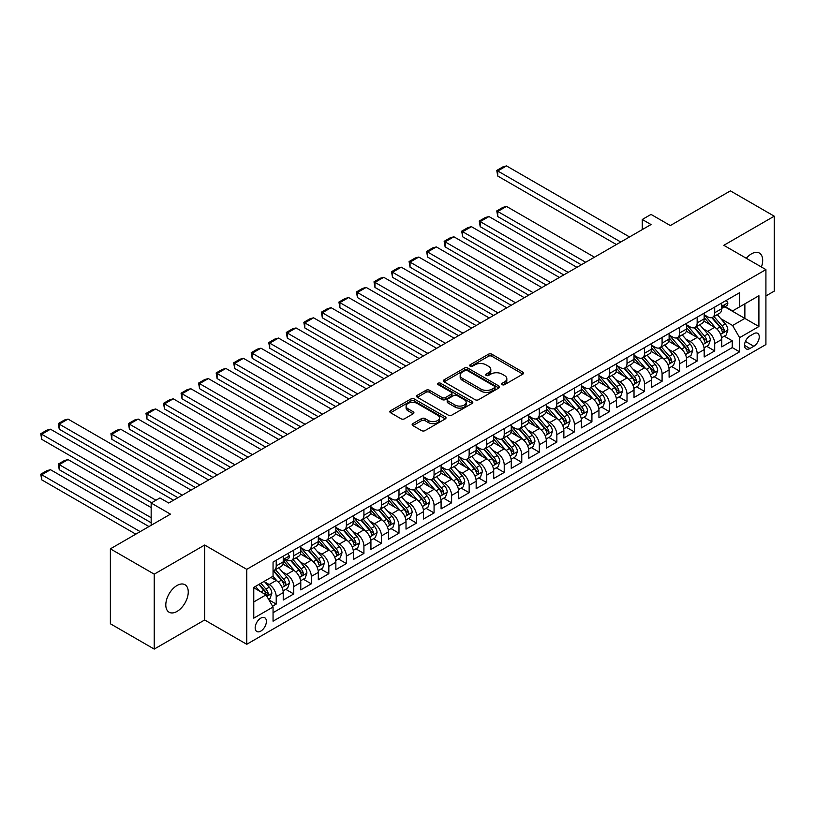 <?xml version="1.0" encoding="UTF-8"?>
<svg xmlns="http://www.w3.org/2000/svg" width="815" height="815" viewBox="0 0 815 815"><rect width="100%" height="100%" fill="white"/><g stroke="black" fill="none" stroke-linecap="round" stroke-linejoin="round"><path stroke-width="1.22" d="M502.172 384.67A1.701 0.988 0 0 0 504.587 384.67L522.873 374.105A2.435 1.406 0 0 0 523.587 373.117A2.435 1.406 0 0 0 522.873 372.119L491.883 354.23A2.435 1.406 0 0 0 488.45 354.23L470.153 364.794A1.701 0.988 0 0 0 469.654 365.487A1.701 0.988 0 0 0 470.153 366.18A1.701 0.988 0 0 0 472.568 366.18L474.931 364.814A7.793 4.503 0 0 1 485.944 364.814L488.531 366.302A7.793 4.503 0 0 1 490.813 369.49A7.793 4.503 0 0 1 488.531 372.669L486.168 374.034A1.701 0.988 0 0 0 485.669 374.727A1.701 0.988 0 0 0 486.168 375.43A1.701 0.988 0 0 0 488.572 375.43L490.946 374.054A7.793 4.503 0 0 1 501.959 374.054L504.546 375.552A7.793 4.503 0 0 1 506.828 378.731A7.793 4.503 0 0 1 504.546 381.909L502.172 383.274A1.701 0.988 0 0 0 501.673 383.977A1.701 0.988 0 0 0 502.172 384.67L502.172 383.274M177.028 611.423A15.872 9.169 120 0 0 187.399 597.426A15.872 9.169 120 0 0 184.964 584.712A15.872 9.169 120 0 0 177.028 585.496A15.872 9.169 120 0 0 166.657 599.483A15.872 9.169 120 0 0 169.092 612.208A15.872 9.169 120 0 0 177.028 611.423M761.424 267.004A15.872 9.169 120 0 0 759.386 253.068A15.872 9.169 120 0 0 751.45 253.862A15.872 9.169 120 0 0 746.295 258.274M260.78 631.116A7.936 4.584 120 0 0 265.965 624.117A7.936 4.584 120 0 0 264.753 617.76A7.936 4.584 120 0 0 260.78 618.157A7.936 4.584 120 0 0 255.594 625.146A7.936 4.584 120 0 0 256.817 631.503A7.936 4.584 120 0 0 260.78 631.116M412.869 423.606A2.435 1.406 0 0 0 412.156 424.605A2.435 1.406 0 0 0 412.869 425.593L421.559 430.615A2.435 1.406 0 0 0 425.002 430.615L445.316 418.89A2.435 1.406 0 0 0 446.029 417.891A2.435 1.406 0 0 0 445.316 416.893L414.326 399.004A2.435 1.406 0 0 0 410.882 399.004L390.568 410.74A2.435 1.406 0 0 0 389.855 411.728A2.435 1.406 0 0 0 390.568 412.726L401.072 418.788A2.435 1.406 0 0 0 404.515 418.788L413.215 413.765A2.435 1.406 0 0 0 413.928 412.777A2.435 1.406 0 0 0 413.215 411.779L407.999 408.773A6.51 3.759 0 0 1 406.094 406.115A6.51 3.759 0 0 1 410.118 402.641A6.51 3.759 0 0 1 417.209 403.456L437.614 415.232A6.51 3.759 0 0 1 439.519 417.891A6.51 3.759 0 0 1 435.505 421.365A6.51 3.759 0 0 1 428.405 420.55L425.002 418.584A2.435 1.406 0 0 0 421.559 418.584L412.869 423.606L412.869 425.593M765.917 295.937L774.25 291.128L774.25 216.189L730.403 190.873L670.327 225.551L651.032 214.416L642.261 219.48L651.032 224.543L168.705 503.018L159.934 497.955L151.162 503.018L151.162 525.298M154.229 574.157L154.229 649.086L204.657 619.981L204.657 545.041L154.229 574.157L110.382 548.841L170.457 514.153L151.162 503.018M204.657 545.041L246.751 569.339L765.917 269.602L765.917 344.541L246.751 644.278L246.751 569.339M774.25 216.189L723.822 245.305L765.917 269.602M475.104 399.707A2.435 1.406 0 0 0 478.548 399.707L498.862 387.971A2.435 1.406 0 0 0 499.575 386.982A2.435 1.406 0 0 0 498.862 385.984L467.871 368.095A2.435 1.406 0 0 0 464.428 368.095L444.114 379.821A2.435 1.406 0 0 0 443.401 380.819A2.435 1.406 0 0 0 444.114 381.807L475.104 399.707M438.857 385.037A1.701 0.988 0 0 1 440.579 385.281L440.579 383.254L472.089 401.438A2.435 1.406 0 0 1 472.802 402.437A2.435 1.406 0 0 1 472.089 403.425L451.775 415.161A2.435 1.406 0 0 1 448.332 415.161L417.341 397.272L417.341 395.275A2.435 1.406 0 0 0 416.628 396.273A2.435 1.406 0 0 0 417.341 397.272M417.341 395.275L426.041 390.263A2.435 1.406 0 0 1 429.474 390.263L442.046 397.516A2.435 1.406 0 0 0 445.489 397.516L451.255 394.185A2.435 1.406 0 0 0 451.968 393.197A2.435 1.406 0 0 0 451.255 392.198L438.175 384.639A1.701 0.988 0 0 1 437.675 383.947A1.701 0.988 0 0 1 438.725 383.04A1.701 0.988 0 0 1 440.579 383.254M154.229 649.086L110.382 623.77L110.382 548.841M272.577 606.177L276.214 604.078L268.94 599.871M264.794 581.991L269.205 584.528A9.923 5.725 60 0 1 276.214 596.682L283.233 592.637L283.233 600.023L293.757 593.952L285.78 589.347M282.336 571.865L286.737 574.412A9.923 5.725 60 0 1 293.757 586.556L300.776 582.511L300.776 589.897L311.299 583.825L303.312 579.221M299.879 561.739L304.28 564.286A9.923 5.725 60 0 1 311.299 576.429L318.308 572.385L318.308 579.771L328.832 573.699L320.855 569.094M317.412 551.612L321.823 554.159A9.923 5.725 60 0 1 328.832 566.303L335.851 562.258L335.851 569.644L346.375 563.573L338.398 558.968M334.955 541.486L339.356 544.033A9.923 5.725 60 0 1 346.375 556.176L353.394 552.132L353.394 559.518L363.918 553.446L355.931 548.841M352.498 531.36L356.899 533.907A9.923 5.725 60 0 1 363.918 546.05L370.927 542.006L370.927 549.391L381.451 543.32L373.474 538.715M370.03 521.233L374.442 523.78A9.923 5.725 60 0 1 381.451 535.924L388.47 531.879L388.47 539.265L398.993 533.193L391.017 528.589M387.573 511.107L391.974 513.654A9.923 5.725 60 0 1 398.993 525.797L406.013 521.753L406.013 529.139L416.536 523.067L408.549 518.462M405.116 500.981L409.517 503.527A9.923 5.725 60 0 1 416.536 515.671L423.545 511.626L423.545 519.012L434.069 512.941L426.092 508.336M422.649 490.854L427.06 493.401A9.923 5.725 60 0 1 434.069 505.545L441.088 501.5L441.088 508.886L451.612 502.814L443.635 498.21M440.192 480.728L444.593 483.275A9.923 5.725 60 0 1 451.612 495.418L458.631 491.374L458.631 498.76L469.155 492.688L461.168 488.083M457.735 470.601L462.136 473.148A9.923 5.725 60 0 1 469.155 485.292L476.164 481.247L476.164 488.633L486.687 482.562L478.711 477.957M475.267 460.475L479.678 463.022A9.923 5.725 60 0 1 486.687 475.165L493.707 471.121L493.707 478.507L504.23 472.435L496.254 467.83M492.81 450.349L497.211 452.896A9.923 5.725 60 0 1 504.23 465.039L511.25 460.995L511.25 468.38L521.773 462.309L513.786 457.704M510.353 440.222L514.754 442.769A9.923 5.725 60 0 1 521.773 454.913L528.782 450.868L528.782 458.254L539.306 452.182L531.329 447.578M527.886 430.096L532.297 432.643A9.923 5.725 60 0 1 539.306 444.786L546.325 440.742L546.325 448.128L556.849 442.056L548.872 437.451M545.429 419.97L549.83 422.516A9.923 5.725 60 0 1 556.849 434.66L563.868 430.615L563.868 438.001L574.392 431.93L566.405 427.325M562.971 409.843L567.372 412.39A9.923 5.725 60 0 1 574.392 424.534L581.401 420.489L581.401 427.875L591.924 421.803L583.948 417.199M580.504 399.717L584.915 402.264A9.923 5.725 60 0 1 591.924 414.407L598.943 410.363L598.943 417.749L609.467 411.677L601.49 407.072M598.047 389.59L602.448 392.137A9.923 5.725 60 0 1 609.467 404.281L616.486 400.236L616.486 407.622L627.01 401.551L619.023 396.946M615.59 379.464L619.991 382.011A9.923 5.725 60 0 1 627.01 394.154L634.019 390.11L634.019 397.496L644.543 391.424L636.566 386.819M633.123 369.338L637.534 371.885A9.923 5.725 60 0 1 644.543 384.028L651.562 379.984L651.562 387.37L662.086 381.298L654.109 376.693M650.665 359.211L655.066 361.758A9.923 5.725 60 0 1 662.086 373.902L669.105 369.857L669.105 377.243L679.629 371.171L671.641 366.567M668.208 349.085L672.609 351.632A9.923 5.725 60 0 1 679.629 363.775L686.638 359.731L686.638 367.117L697.161 361.045L689.184 356.44M685.741 338.959L690.152 341.505A9.923 5.725 60 0 1 697.161 353.649L704.18 349.604L704.18 356.99L714.704 350.919L714.704 343.522A9.923 5.725 -120 0 0 707.685 331.379L703.284 328.832M706.727 346.314L714.704 350.919M283.233 592.637A9.923 5.725 -120 0 0 276.214 580.484L270.957 577.448M300.776 582.511A9.923 5.725 -120 0 0 293.757 570.357L282.907 564.092M318.308 572.385A9.923 5.725 -120 0 0 311.299 560.231L300.45 553.966M335.851 562.258A9.923 5.725 -120 0 0 328.832 550.105L317.993 543.839M353.394 552.132A9.923 5.725 -120 0 0 346.375 539.978L335.525 533.713M370.927 542.006A9.923 5.725 -120 0 0 363.918 529.852L353.068 523.587M388.47 531.879A9.923 5.725 -120 0 0 381.451 519.726L370.611 513.46M406.013 521.753A9.923 5.725 -120 0 0 398.993 509.599L388.144 503.334M423.545 511.626A9.923 5.725 -120 0 0 416.536 499.473L405.687 493.207M441.088 501.5A9.923 5.725 -120 0 0 434.069 489.346L423.23 483.081M458.631 491.374A9.923 5.725 -120 0 0 451.612 479.22L440.762 472.955M476.164 481.247A9.923 5.725 -120 0 0 469.155 469.094L458.305 462.828M493.707 471.121A9.923 5.725 -120 0 0 486.687 458.967L475.848 452.702M511.25 460.995A9.923 5.725 -120 0 0 504.23 448.841L493.381 442.576M528.782 450.868A9.923 5.725 -120 0 0 521.773 438.714L510.923 432.449M546.325 440.742A9.923 5.725 -120 0 0 539.306 428.588L528.466 422.323M563.868 430.615A9.923 5.725 -120 0 0 556.849 418.462L545.999 412.196M581.401 420.489A9.923 5.725 -120 0 0 574.392 408.335L563.542 402.07M598.943 410.363A9.923 5.725 -120 0 0 591.924 398.209L581.085 391.944M616.486 400.236A9.923 5.725 -120 0 0 609.467 388.083L598.618 381.817M634.019 390.11A9.923 5.725 -120 0 0 627.01 377.956L616.16 371.691M651.562 379.984A9.923 5.725 -120 0 0 644.543 367.83L633.703 361.565M669.105 369.857A9.923 5.725 -120 0 0 662.086 357.704L651.236 351.438M686.638 359.731A9.923 5.725 -120 0 0 679.629 347.577L668.779 341.312M704.18 349.604A9.923 5.725 -120 0 0 697.161 337.451L686.322 331.185M753.814 333.702L749.953 335.933A7.692 4.442 120 0 0 744.93 342.707A7.692 4.442 120 0 0 746.112 348.871A7.692 4.442 120 0 0 749.953 348.494L753.814 346.263A7.692 4.442 120 0 0 758.836 339.488A7.692 4.442 120 0 0 757.665 333.325A7.692 4.442 120 0 0 753.814 333.702M253.771 601.949L266.047 594.858L273.056 607.012L273.056 621.193L739.613 351.836L739.613 337.654L732.593 325.501L720.827 318.706M273.056 607.012L253.771 618.157L253.771 587.37L273.056 576.225L273.056 562.055L739.613 292.697L739.613 306.868L758.908 295.733L758.908 326.52L739.613 337.654M286.646 559.773L286.737 559.823A9.923 5.725 60 0 0 291.699 560.312L298.718 556.268A9.923 5.725 -120 0 0 300.776 551.724L300.776 546.05M300.776 547.67L304.28 549.697A9.923 5.725 60 0 0 309.242 550.186L316.261 546.142A9.923 5.725 -120 0 0 318.308 541.598L318.308 535.924M318.308 537.543L321.823 539.571A9.923 5.725 60 0 0 326.784 540.06L333.793 536.015A9.923 5.725 -120 0 0 335.851 531.472L335.851 525.797M335.851 527.417L339.356 529.444A9.923 5.725 60 0 0 344.317 529.933L351.336 525.889A9.923 5.725 -120 0 0 353.394 521.345L353.394 515.671M353.394 517.291L356.899 519.318A9.923 5.725 60 0 0 361.86 519.807L368.879 515.763A9.923 5.725 -120 0 0 370.927 511.219L370.927 505.545M370.927 507.164L374.442 509.192A9.923 5.725 60 0 0 379.403 509.681L386.412 505.636A9.923 5.725 -120 0 0 388.47 501.093L388.47 495.418M388.47 497.038L391.974 499.065A9.923 5.725 60 0 0 396.936 499.554L403.955 495.51A9.923 5.725 -120 0 0 406.013 490.966L406.013 485.292M406.013 486.912L409.517 488.939A9.923 5.725 60 0 0 414.478 489.428L421.498 485.383A9.923 5.725 -120 0 0 423.545 480.84L423.545 475.165M423.545 476.785L427.06 478.812A9.923 5.725 60 0 0 432.021 479.302L439.03 475.257A9.923 5.725 -120 0 0 441.088 470.713L441.088 465.039M441.088 466.659L444.593 468.686A9.923 5.725 60 0 0 449.554 469.175L456.573 465.131A9.923 5.725 -120 0 0 458.631 460.587L458.631 454.913M458.631 456.532L462.136 458.56A9.923 5.725 60 0 0 467.097 459.049L474.116 455.004A9.923 5.725 -120 0 0 476.164 450.461L476.164 444.786M476.164 446.406L479.678 448.433A9.923 5.725 60 0 0 484.64 448.922L491.649 444.878A9.923 5.725 -120 0 0 493.707 440.334L493.707 434.66M493.707 436.28L497.211 438.307A9.923 5.725 60 0 0 502.172 438.796L509.192 434.752A9.923 5.725 -120 0 0 511.25 430.208L511.25 424.534M511.25 426.153L514.754 428.181A9.923 5.725 60 0 0 519.715 428.67L526.735 424.625A9.923 5.725 -120 0 0 528.782 420.082L528.782 414.407M528.782 416.027L532.297 418.054A9.923 5.725 60 0 0 537.258 418.543L544.267 414.499A9.923 5.725 -120 0 0 546.325 409.955L546.325 404.281M546.325 405.901L549.83 407.928A9.923 5.725 60 0 0 554.791 408.417L561.81 404.372A9.923 5.725 -120 0 0 563.868 399.829L563.868 394.154M563.868 395.774L567.372 397.802A9.923 5.725 60 0 0 572.334 398.291L579.353 394.246A9.923 5.725 -120 0 0 581.401 389.702L581.401 384.028M581.401 385.648L584.915 387.675A9.923 5.725 60 0 0 589.877 388.164L596.886 384.12A9.923 5.725 -120 0 0 598.943 379.576L598.943 373.902M598.943 375.521L602.448 377.549A9.923 5.725 60 0 0 607.409 378.038L614.428 373.993A9.923 5.725 -120 0 0 616.486 369.45L616.486 363.775M616.486 365.395L619.991 367.422A9.923 5.725 60 0 0 624.952 367.911L631.971 363.867A9.923 5.725 -120 0 0 634.019 359.323L634.019 353.649M634.019 355.269L637.534 357.296A9.923 5.725 60 0 0 642.495 357.785L649.504 353.741A9.923 5.725 -120 0 0 651.562 349.197L651.562 343.522M651.562 345.142L655.066 347.17A9.923 5.725 60 0 0 660.028 347.659L667.047 343.614A9.923 5.725 -120 0 0 669.105 339.071L669.105 333.396M669.105 335.016L672.609 337.043A9.923 5.725 60 0 0 677.571 337.542L684.59 333.488A9.923 5.725 -120 0 0 686.638 328.944L686.638 323.27M686.638 324.89L690.152 326.917A9.923 5.725 60 0 0 695.114 327.416L702.123 323.361A9.923 5.725 -120 0 0 704.18 318.818L704.18 313.143M273.056 612.686L732.247 347.577L732.247 340.792L721.723 346.864L721.723 339.478A9.923 5.725 -120 0 0 714.704 327.324L703.854 321.059M704.18 314.763L707.685 316.791A9.923 5.725 -120 0 0 712.646 317.29A9.923 5.725 -120 0 0 714.704 312.746L714.704 307.072M712.646 317.29L719.665 313.235A9.923 5.725 -120 0 0 721.723 308.691L721.723 303.017M276.214 560.231L276.214 565.905A9.923 5.725 60 0 1 274.166 570.439A9.923 5.725 60 0 1 273.056 570.846M274.166 570.439L281.175 566.394A9.923 5.725 -120 0 0 283.233 561.851L283.233 556.176M293.757 550.105L293.757 555.779A9.923 5.725 60 0 1 291.699 560.312M311.299 539.978L311.299 545.653A9.923 5.725 60 0 1 309.242 550.186M328.832 529.852L328.832 535.526A9.923 5.725 60 0 1 326.784 540.06M346.375 519.726L346.375 525.4A9.923 5.725 60 0 1 344.317 529.933M363.918 509.599L363.918 515.274A9.923 5.725 60 0 1 361.86 519.807M381.451 499.473L381.451 505.147A9.923 5.725 60 0 1 379.403 509.681M398.993 489.346L398.993 495.021A9.923 5.725 60 0 1 396.936 499.554M416.536 479.22L416.536 484.894A9.923 5.725 60 0 1 414.478 489.428M434.069 469.094L434.069 474.768A9.923 5.725 60 0 1 432.021 479.302M451.612 458.967L451.612 464.642A9.923 5.725 60 0 1 449.554 469.175M469.155 448.841L469.155 454.515A9.923 5.725 60 0 1 467.097 459.049M486.687 438.714L486.687 444.389A9.923 5.725 60 0 1 484.64 448.922M504.23 428.588L504.23 434.263A9.923 5.725 60 0 1 502.172 438.796M521.773 418.462L521.773 424.136A9.923 5.725 60 0 1 519.715 428.67M539.306 408.335L539.306 414.01A9.923 5.725 60 0 1 537.258 418.543M556.849 398.209L556.849 403.883A9.923 5.725 60 0 1 554.791 408.417M574.392 388.083L574.392 393.757A9.923 5.725 60 0 1 572.334 398.291M591.924 377.956L591.924 383.631A9.923 5.725 60 0 1 589.877 388.164M609.467 367.83L609.467 373.504A9.923 5.725 60 0 1 607.409 378.038M627.01 357.704L627.01 363.378A9.923 5.725 60 0 1 624.952 367.911M644.543 347.577L644.543 353.252A9.923 5.725 60 0 1 642.495 357.785M662.086 337.451L662.086 343.125A9.923 5.725 60 0 1 660.028 347.659M679.629 327.324L679.629 332.999A9.923 5.725 60 0 1 677.571 337.542M697.161 317.198L697.161 322.872A9.923 5.725 60 0 1 695.114 327.416M697.161 353.649L697.161 361.045M679.629 363.775L679.629 371.171M662.086 373.902L662.086 381.298M644.543 384.028L644.543 391.424M627.01 394.154L627.01 401.551M609.467 404.281L609.467 411.677M591.924 414.407L591.924 421.803M574.392 424.534L574.392 431.93M556.849 434.66L556.849 442.056M539.306 444.786L539.306 452.182M521.773 454.913L521.773 462.309M504.23 465.039L504.23 472.435M486.687 475.165L486.687 482.562M469.155 485.292L469.155 492.688M451.612 495.418L451.612 502.814M434.069 505.545L434.069 512.941M416.536 515.671L416.536 523.067M398.993 525.797L398.993 533.193M381.451 535.924L381.451 543.32M363.918 546.05L363.918 553.446M346.375 556.176L346.375 563.573M328.832 566.303L328.832 573.699M311.299 576.429L311.299 583.825M293.757 586.556L293.757 593.952M276.214 596.682L276.214 604.078M266.047 594.858L253.771 587.778M732.593 325.501L744.869 318.41L744.869 303.832L758.908 295.733M724.78 306.817L758.908 326.52M725.136 306.613L732.593 310.923L739.613 306.868M204.657 619.981L246.751 644.278M642.261 219.48L642.261 229.606M724.26 336.188L732.247 340.792M732.247 347.577L739.613 351.836M502.855 384.904L504.546 383.936A7.793 4.503 0 0 0 506.828 380.758L506.828 378.731M490.813 369.49L490.813 371.508A7.793 4.503 0 0 1 488.531 374.696L486.84 375.664M522.843 374.126L491.883 356.257A2.435 1.406 0 0 0 488.45 356.257L470.836 366.424M498.831 387.991L467.871 370.122A2.435 1.406 0 0 0 464.428 370.122L444.144 381.828L444.114 379.821M494.552 387.675A1.701 0.988 0 0 0 495.051 386.982A1.701 0.988 0 0 0 494.552 386.279L467.352 370.581A1.701 0.988 0 0 0 464.947 370.581L462.451 372.017A7.793 4.503 0 0 0 460.169 375.206A7.793 4.503 0 0 0 462.451 378.384L481.044 389.112A7.793 4.503 0 0 0 492.056 389.112L494.552 387.675L494.552 389.702A1.701 0.988 0 0 0 495.051 389.01L495.051 386.982M460.169 375.206L460.169 377.223A7.793 4.503 0 0 0 462.451 380.411L462.451 378.384M494.552 389.702L492.056 391.139A7.793 4.503 0 0 1 481.044 391.139L462.451 380.411M417.372 397.282L426.041 392.28L426.041 390.263M451.968 393.197L451.968 395.214A2.435 1.406 0 0 1 451.255 396.212L445.489 399.544A2.435 1.406 0 0 1 442.046 399.544L429.474 392.28A2.435 1.406 0 0 0 426.041 392.28M440.579 385.281L472.058 403.445M455.086 405.045A6.51 3.759 0 0 0 462.187 405.86A6.51 3.759 0 0 0 466.211 402.386A6.51 3.759 0 0 0 464.295 399.727L457.113 395.581A2.435 1.406 0 0 0 453.67 395.581L447.904 398.912A2.435 1.406 0 0 0 447.19 399.9A2.435 1.406 0 0 0 447.904 400.899L455.086 405.045L455.086 407.072A6.51 3.759 0 0 0 462.187 407.887A6.51 3.759 0 0 0 466.211 404.413L466.211 402.386M447.19 399.9L447.19 401.927A2.435 1.406 0 0 0 447.904 402.916L447.904 400.899M455.086 407.072L447.904 402.916M439.519 417.891L439.519 419.919A6.51 3.759 0 0 1 435.505 423.393A6.51 3.759 0 0 1 428.405 422.578L425.002 420.611A2.435 1.406 0 0 0 421.559 420.611L412.899 425.613M406.094 406.115L406.094 408.142A6.51 3.759 0 0 0 407.999 410.801L407.999 408.773M413.174 413.786L407.999 410.801M445.316 416.893L445.316 418.89L414.326 401.031A2.435 1.406 0 0 0 410.882 401.031L390.599 412.747L390.568 410.74M721.57 337.736L726.104 335.118L727.856 330.055A6.571 3.8 -120 0 0 725.299 323.891L717.282 314.61M585.7 262.267L497.741 211.482L506.512 206.419L594.471 257.204M715.682 327.966L706.177 316.964A18.979 10.952 -120 0 0 704.18 314.875M497.741 216.546L496.773 210.922L497.741 211.482L497.741 216.546L581.319 264.794M710.466 324.879L705.148 318.726A15.75 9.097 -120 0 0 704.18 317.667M711.76 317.646L719.859 327.029A6.571 3.8 60 0 1 722.202 331.552C723.19 332.877 723.893 332.469 724.311 330.34A6.571 3.8 -120 0 0 721.968 325.806L713.95 316.536M712.229 317.483L720.939 327.569A3.352 1.936 60 0 1 721.784 328.883L724.311 330.34M722.202 331.552L722.681 332.337M496.773 210.922L502.916 207.377L506.512 206.419M620.775 242.014L497.741 170.977L497.741 176.04L616.395 244.541M726.369 300.338L727.856 302.915A6.571 3.8 60 0 1 726.501 305.829L723.16 307.754A6.571 3.8 -120 0 0 724.311 306.236L724.168 305.656M629.547 236.951L506.512 165.914L497.741 170.977L496.773 170.417L502.916 166.871L506.512 165.914M721.937 308.06L721.968 308.06A6.571 3.8 -120 0 0 723.16 307.754M723.455 305.747L724.311 306.236C723.893 305.248 723.19 305.656 722.202 307.449A6.571 3.8 60 0 1 721.723 308.386M497.741 176.04L496.773 170.417M704.028 347.862L708.561 345.244L710.313 340.181A6.571 3.8 -120 0 0 707.756 334.018L699.749 324.737M568.157 272.393L480.198 221.609L488.969 216.546L576.928 267.33M698.139 338.093L688.634 327.09A18.979 10.952 -120 0 0 686.638 325.002M480.198 226.672L479.24 221.048L480.198 221.609L480.198 226.672L563.776 274.92M692.923 335.006L687.616 328.853A15.75 9.097 -120 0 0 686.638 327.793M694.217 327.773L702.316 337.155A6.571 3.8 60 0 1 704.669 341.679C705.647 343.003 706.35 342.595 706.768 340.466A6.571 3.8 -120 0 0 704.425 335.933L696.407 326.662M694.696 327.61L703.406 337.695A3.352 1.936 60 0 1 704.241 339.009L706.768 340.466M704.669 341.679L705.138 342.463M479.24 221.048L485.373 217.503L488.969 216.546M686.495 357.989L691.028 355.371L692.781 350.307A6.571 3.8 -120 0 0 690.224 344.144L682.206 334.863M550.624 282.52L462.665 231.735L471.427 226.672L559.396 277.457M680.596 348.219L671.091 337.216A18.979 10.952 -120 0 0 669.105 335.128M462.665 236.798L461.697 231.175L462.665 231.735L462.665 236.798L546.233 285.046M675.391 345.132L670.073 338.979A15.75 9.097 -120 0 0 669.105 337.919M676.674 337.899L684.783 347.282A6.571 3.8 60 0 1 687.127 351.805C688.115 353.129 688.818 352.722 689.225 350.593A6.571 3.8 -120 0 0 686.882 346.059L678.875 336.789M677.153 337.736L685.863 347.822A3.352 1.936 60 0 1 686.709 349.136L689.225 350.593M687.127 351.805L687.605 352.589M461.697 231.175L467.841 227.63L471.427 226.672M668.952 368.115L673.485 365.497L675.238 360.434A6.571 3.8 -120 0 0 672.681 354.27L664.663 344.99M533.081 292.646L445.122 241.861L453.894 236.798L541.853 287.583M663.064 358.345L653.559 347.343A18.979 10.952 -120 0 0 651.562 345.254M445.122 246.925L444.155 241.301L445.122 241.861L445.122 246.925L528.701 295.173M657.848 355.259L652.53 349.105A15.75 9.097 -120 0 0 651.562 348.046M659.141 348.025L667.241 357.408A6.571 3.8 60 0 1 669.584 361.931C670.572 363.256 671.275 362.848 671.692 360.719A6.571 3.8 -120 0 0 669.349 356.186L661.332 346.915M659.61 347.862L668.32 357.948A3.352 1.936 60 0 1 669.166 359.262L671.692 360.719M669.584 361.931L670.062 362.716M444.155 241.301L450.298 237.756L453.894 236.798M651.409 378.241L655.943 375.623L657.695 370.56A6.571 3.8 -120 0 0 655.138 364.397L647.13 355.116M515.538 302.772L427.58 251.988L436.351 246.925L524.31 297.709M645.521 368.472L636.016 357.469A18.979 10.952 -120 0 0 634.019 355.381M427.58 257.051L426.622 251.428L427.58 251.988L427.58 257.051L511.158 305.299M640.305 365.385L634.997 359.232A15.75 9.097 -120 0 0 634.019 358.172M641.599 358.142L649.698 367.534A6.571 3.8 60 0 1 652.051 372.058C653.039 373.382 653.732 372.975 654.15 370.845A6.571 3.8 -120 0 0 651.806 366.312L643.789 357.041M642.077 357.989L650.788 368.074A3.352 1.936 60 0 1 651.623 369.389L654.15 370.845M652.051 372.058L652.52 372.842M426.622 251.428L432.755 247.882L436.351 246.925M633.876 388.368L638.41 385.75L640.162 380.687A6.571 3.8 -120 0 0 637.605 374.523L629.587 365.242M498.006 312.899L410.047 262.114L418.808 257.051L506.777 307.836M627.978 378.598L618.473 367.596A18.979 10.952 -120 0 0 616.486 365.507M410.047 267.177L409.079 261.554L410.047 262.114L410.047 267.177L493.615 315.425M622.772 375.511L617.454 369.358A15.75 9.097 -120 0 0 616.486 368.298M624.056 368.268L632.165 377.661A6.571 3.8 60 0 1 634.508 382.184C635.496 383.508 636.199 383.101 636.607 380.972A6.571 3.8 -120 0 0 634.264 376.438L626.256 367.168M624.534 368.115L633.245 378.201A3.352 1.936 60 0 1 634.09 379.515L636.607 380.972M634.508 382.184L634.987 382.969M409.079 261.554L415.222 258.009L418.808 257.051M616.334 398.494L620.867 395.876L622.619 390.813A6.571 3.8 -120 0 0 620.062 384.649L612.045 375.369M480.463 323.025L392.504 272.241L401.275 267.177L489.234 317.962M610.445 388.724L600.94 377.722A18.979 10.952 -120 0 0 598.943 375.634M392.504 277.304L391.536 271.68L392.504 272.241L392.504 277.304L476.082 325.552M605.229 385.638L599.911 379.484A15.75 9.097 -120 0 0 598.943 378.425M606.523 378.394L614.622 387.787A6.571 3.8 60 0 1 616.965 392.31C617.953 393.635 618.656 393.227 619.074 391.098A6.571 3.8 -120 0 0 616.731 386.565L608.713 377.294M606.992 378.241L615.702 388.327A3.352 1.936 60 0 1 616.548 389.641L619.074 391.098M616.965 392.31L617.444 393.095M391.536 271.68L397.679 268.135L401.275 267.177M598.791 408.621L603.324 406.002L605.076 400.939A6.571 3.8 -120 0 0 602.519 394.776L594.512 385.495M462.92 333.152L374.961 282.367L383.733 277.304L471.691 328.088M592.902 398.851L583.397 387.848A18.979 10.952 -120 0 0 581.401 385.76M374.961 287.43L374.004 281.807L374.961 282.367L374.961 287.43L458.539 335.678M587.686 395.764L582.379 389.611A15.75 9.097 -120 0 0 581.401 388.551M588.98 388.521L597.089 397.914A6.571 3.8 60 0 1 599.433 402.437C600.421 403.761 601.113 403.354 601.531 401.224A6.571 3.8 -120 0 0 599.188 396.691L591.17 387.42M589.459 388.368L598.169 398.454A3.352 1.936 60 0 1 599.005 399.768L601.531 401.224M599.433 402.437L599.901 403.221M374.004 281.807L380.136 278.261L383.733 277.304M581.258 418.747L585.791 416.129L587.544 411.066A6.571 3.8 -120 0 0 584.987 404.902L576.969 395.621M445.387 343.278L357.428 292.493L366.19 287.43L454.159 338.215M575.359 408.977L565.855 397.975A18.979 10.952 -120 0 0 563.868 395.886M357.428 297.556L356.461 291.933L357.428 292.493L357.428 297.556L440.997 345.805M570.154 405.89L564.836 399.737A15.75 9.097 -120 0 0 563.868 398.678M571.437 398.647L579.547 408.04A6.571 3.8 60 0 1 581.89 412.563C582.878 413.888 583.581 413.48 583.988 411.351A6.571 3.8 -120 0 0 581.645 406.817L573.638 397.547M571.916 398.494L580.626 408.58A3.352 1.936 60 0 1 581.472 409.894L583.988 411.351M581.89 412.563L582.368 413.348M356.461 291.933L362.604 288.388L366.19 287.43M563.715 428.873L568.249 426.255L570.001 421.192A6.571 3.8 -120 0 0 567.444 415.029L559.426 405.748M427.844 353.404L339.886 302.62L348.657 297.556L436.616 348.341M557.827 419.104L548.322 408.101A18.979 10.952 -120 0 0 546.325 406.013M339.886 307.683L338.918 302.059L339.886 302.62L339.886 307.683L423.464 355.931M552.611 416.017L547.293 409.863A15.75 9.097 -120 0 0 546.325 408.804M553.905 408.773L562.004 418.166A6.571 3.8 60 0 1 564.347 422.69C565.335 424.014 566.038 423.606 566.456 421.477A6.571 3.8 -120 0 0 564.112 416.944L556.095 407.673M554.373 408.621L563.084 418.706A3.352 1.936 60 0 1 563.929 420.02L566.456 421.477M564.347 422.69L564.826 423.474M338.918 302.059L345.061 298.514L348.657 297.556M546.172 439L550.706 436.382L552.458 431.318A6.571 3.8 -120 0 0 549.901 425.155L541.894 415.874M410.302 363.531L322.343 312.746L331.114 307.683L419.073 358.468M540.284 429.23L530.779 418.227A18.979 10.952 -120 0 0 528.782 416.139M322.343 317.809L321.385 312.186L322.343 312.746L322.343 317.809L405.921 366.057M535.068 426.143L529.76 419.99A15.75 9.097 -120 0 0 528.782 418.93M536.362 418.9L544.471 428.293A6.571 3.8 60 0 1 546.814 432.816C547.802 434.14 548.495 433.733 548.913 431.604A6.571 3.8 -120 0 0 546.57 427.07L538.552 417.8M536.841 418.747L545.551 428.833A3.352 1.936 60 0 1 546.386 430.147L548.913 431.604M546.814 432.816L547.283 433.6M321.385 312.186L327.518 308.64L331.114 307.683M528.64 449.126L533.173 446.508L534.925 441.445A6.571 3.8 -120 0 0 532.368 435.281L524.351 426.001M392.769 373.657L304.81 322.872L313.571 317.809L401.54 368.594M522.741 439.356L513.236 428.354A18.979 10.952 -120 0 0 511.25 426.265M304.81 327.936L303.842 322.312L304.81 322.872L304.81 327.936L388.378 376.184M517.535 436.27L512.217 430.116A15.75 9.097 -120 0 0 511.25 429.057M518.819 429.026L526.928 438.419A6.571 3.8 60 0 1 529.271 442.942C530.259 444.267 530.962 443.859 531.37 441.73A6.571 3.8 -120 0 0 529.027 437.197L521.019 427.926M519.298 428.873L528.008 438.959A3.352 1.936 60 0 1 528.854 440.273L531.37 441.73M529.271 442.942L529.75 443.727M303.842 322.312L309.985 318.767L313.571 317.809M511.097 459.253L515.63 456.634L517.382 451.571A6.571 3.8 -120 0 0 514.825 445.408L506.808 436.127M375.226 383.784L287.267 332.999L296.039 327.936L383.997 378.72M505.208 449.483L495.703 438.48A18.979 10.952 -120 0 0 493.707 436.392M287.267 338.062L286.299 332.439L287.267 332.999L287.267 338.062L370.845 386.31M499.992 446.396L494.674 440.243A15.75 9.097 -120 0 0 493.707 439.183M501.286 439.153L509.385 448.545A6.571 3.8 60 0 1 511.728 453.069C512.716 454.393 513.419 453.986 513.837 451.856A6.571 3.8 -120 0 0 511.494 447.323L503.476 438.052M501.755 439L510.465 449.085A3.352 1.936 60 0 1 511.311 450.4L513.837 451.856M511.728 453.069L512.207 453.853M286.299 332.439L292.442 328.893L296.039 327.936M493.564 469.379L498.087 466.761L499.839 461.697A6.571 3.8 -120 0 0 497.282 455.524L489.275 446.253M357.683 393.91L269.724 343.125L278.496 338.062L366.455 388.847M487.665 459.609L478.161 448.607A18.979 10.952 -120 0 0 476.164 446.518M269.724 348.188L268.767 342.565L269.724 343.125L269.724 348.188L353.303 396.436M482.449 456.522L477.142 450.369A15.75 9.097 -120 0 0 476.164 449.31M483.743 449.279L491.853 458.672A6.571 3.8 60 0 1 494.196 463.195C495.184 464.519 495.877 464.112 496.294 461.983A6.571 3.8 -120 0 0 493.951 457.449L485.934 448.179M484.222 449.126L492.932 459.212A3.352 1.936 60 0 1 493.768 460.526L496.294 461.983M494.196 463.195L494.664 463.98M268.767 342.565L274.899 339.02L278.496 338.062M476.021 479.505L480.555 476.887L482.307 471.824A6.571 3.8 -120 0 0 479.75 465.65L471.732 456.38M340.15 404.036L252.192 353.252L260.953 348.188L348.922 398.973M470.123 469.735L460.618 458.733A18.979 10.952 -120 0 0 458.631 456.645M252.192 358.315L251.224 352.691L252.192 353.252L252.192 358.315L335.76 406.563M464.917 466.649L459.599 460.495A15.75 9.097 -120 0 0 458.631 459.436M466.2 459.405L474.31 468.798A6.571 3.8 60 0 1 476.653 473.321C477.641 474.646 478.344 474.238 478.751 472.109A6.571 3.8 -120 0 0 476.408 467.576L468.401 458.305M466.679 459.253L475.389 469.338A3.352 1.936 60 0 1 476.235 470.652L478.751 472.109M476.653 473.321L477.132 474.106M251.224 352.691L257.367 349.146L260.953 348.188M458.478 489.632L463.012 487.013L464.764 481.95A6.571 3.8 -120 0 0 462.207 475.777L454.189 466.506M322.608 414.163L234.649 363.378L243.42 358.315L331.379 409.099M452.59 479.862L443.085 468.859A18.979 10.952 -120 0 0 441.088 466.771M234.649 368.441L233.681 362.818L234.649 363.378L234.649 368.441L318.227 416.689M447.374 476.775L442.056 470.622A15.75 9.097 -120 0 0 441.088 469.562M448.668 469.532L456.767 478.925A6.571 3.8 60 0 1 459.11 483.448C460.098 484.772 460.801 484.365 461.219 482.236A6.571 3.8 -120 0 0 458.876 477.702L450.858 468.431M449.136 469.379L457.847 479.464A3.352 1.936 60 0 1 458.692 480.779L461.219 482.236M459.11 483.448L459.589 484.232M233.681 362.818L239.824 359.272L243.42 358.315M440.946 499.758L445.469 497.14L447.221 492.077A6.571 3.8 -120 0 0 444.664 485.903L436.657 476.632M305.065 424.289L217.106 373.504L225.877 368.441L313.836 419.226M435.047 489.988L425.542 478.986A18.979 10.952 -120 0 0 423.545 476.897M217.106 378.568L216.148 372.944L217.106 373.504L217.106 378.568L300.684 426.815M429.831 486.901L424.523 480.748A15.75 9.097 -120 0 0 423.545 479.689M431.125 479.658L439.234 489.051A6.571 3.8 60 0 1 441.577 493.574C442.565 494.899 443.258 494.491 443.676 492.362A6.571 3.8 -120 0 0 441.333 487.828L433.315 478.558M431.604 479.505L440.314 489.591A3.352 1.936 60 0 1 441.149 490.905L443.676 492.362M441.577 493.574L442.056 494.359M216.148 372.944L222.281 369.399L225.877 368.441M423.403 509.884L427.936 507.266L429.688 502.203A6.571 3.8 -120 0 0 427.131 496.029L419.114 486.759M287.532 434.415L199.573 383.631L208.345 378.568L296.303 429.352M417.504 500.115L407.999 489.112A18.979 10.952 -120 0 0 406.013 487.024M199.573 388.694L198.605 383.07L199.573 383.631L199.573 388.694L283.141 436.942M412.298 497.028L406.98 490.875A15.75 9.097 -120 0 0 406.013 489.815M413.582 489.784L421.691 499.177A6.571 3.8 60 0 1 424.034 503.701C425.022 505.025 425.725 504.617 426.143 502.488A6.571 3.8 -120 0 0 423.79 497.955L415.782 488.684M414.061 489.632L422.771 499.717A3.352 1.936 60 0 1 423.617 501.031L426.143 502.488M424.034 503.701L424.513 504.485M198.605 383.07L204.748 379.525L208.345 378.568M405.86 520.011L410.393 517.393L412.146 512.329A6.571 3.8 -120 0 0 409.588 506.156L401.571 496.885M269.989 444.542L182.03 393.757L190.802 388.694L278.761 439.479M399.971 510.241L390.466 499.238A18.979 10.952 -120 0 0 388.47 497.15M182.03 398.82L181.062 393.197L182.03 393.757L182.03 398.82L265.609 447.068M394.755 507.154L389.438 501.001A15.75 9.097 -120 0 0 388.47 499.941M396.049 499.911L404.148 509.304A6.571 3.8 60 0 1 406.491 513.827C407.48 515.151 408.183 514.744 408.6 512.615A6.571 3.8 -120 0 0 406.257 508.081L398.24 498.811M396.518 499.758L405.228 509.844A3.352 1.936 60 0 1 406.074 511.158L408.6 512.615M406.491 513.827L406.97 514.611M181.062 393.197L187.206 389.652L190.802 388.694M388.327 530.137L392.85 527.519L394.603 522.456A6.571 3.8 -120 0 0 392.046 516.282L384.038 507.012M252.446 454.668L164.487 403.883L173.259 398.82L261.218 449.605M382.429 520.367L372.924 509.365A18.979 10.952 -120 0 0 370.927 507.276M164.487 408.947L163.53 403.323L164.487 403.883L164.487 408.947L248.066 457.195M377.213 517.28L371.905 511.127A15.75 9.097 -120 0 0 370.927 510.068M378.506 510.037L386.616 519.43A6.571 3.8 60 0 1 388.959 523.953C389.947 525.278 390.64 524.87 391.057 522.741A6.571 3.8 -120 0 0 388.714 518.208L380.707 508.937M378.985 509.884L387.696 519.97A3.352 1.936 60 0 1 388.531 521.284L391.057 522.741M388.959 523.953L389.438 524.738M163.53 403.323L169.663 399.778L173.259 398.82M370.784 540.264L375.318 537.645L377.07 532.582A6.571 3.8 -120 0 0 374.513 526.409L366.495 517.138M234.914 464.784L146.955 414.01L155.726 408.947L243.685 459.721M364.886 530.494L355.381 519.491A18.979 10.952 -120 0 0 353.394 517.403M146.955 419.073L145.987 413.45L146.955 414.01L146.955 419.073L230.523 467.321M359.68 527.407L354.362 521.254A15.75 9.097 -120 0 0 353.394 520.194M360.964 520.164L369.073 529.556A6.571 3.8 60 0 1 371.416 534.08C372.404 535.404 373.107 534.997 373.525 532.867A6.571 3.8 -120 0 0 371.171 528.334L363.164 519.063M361.442 520.011L370.153 530.096A3.352 1.936 60 0 1 370.998 531.411L373.525 532.867M371.416 534.08L371.895 534.864M145.987 413.45L152.13 409.904L155.726 408.947M353.241 550.39L357.775 547.772L359.527 542.709A6.571 3.8 -120 0 0 356.97 536.535L348.952 527.264M217.371 474.911L129.412 424.136L138.183 419.073L226.142 469.848M347.353 540.62L337.848 529.618A18.979 10.952 -120 0 0 335.851 527.529M129.412 429.199L128.444 423.576L129.412 424.136L129.412 429.199L212.99 477.447M342.137 537.533L336.819 531.38A15.75 9.097 -120 0 0 335.851 530.32M343.431 530.29L351.53 539.683A6.571 3.8 60 0 1 353.873 544.206C354.861 545.53 355.564 545.123 355.982 542.994A6.571 3.8 -120 0 0 353.639 538.46L345.621 529.19M343.899 530.137L352.61 540.223A3.352 1.936 60 0 1 353.455 541.537L355.982 542.994M353.873 544.206L354.352 544.991M128.444 423.576L134.587 420.031L138.183 419.073M335.709 560.516L340.232 557.898L341.994 552.835A6.571 3.8 -120 0 0 339.427 546.661L331.42 537.391M199.828 485.037L111.869 434.263L120.64 429.199L208.599 479.974M329.81 550.746L320.305 539.744A18.979 10.952 -120 0 0 318.308 537.655M111.869 439.326L110.911 433.702L111.869 434.263L111.869 439.326L195.447 487.574M324.594 547.66L319.286 541.506A15.75 9.097 -120 0 0 318.308 540.447M325.888 540.416L333.997 549.809A6.571 3.8 60 0 1 336.34 554.332C337.329 555.657 338.021 555.249 338.439 553.12A6.571 3.8 -120 0 0 336.096 548.587L328.088 539.316M326.367 540.264L335.077 550.349A3.352 1.936 60 0 1 335.912 551.663L338.439 553.12M336.34 554.332L336.819 555.117M110.911 433.702L117.044 430.157L120.64 429.199M318.166 570.643L322.699 568.024L324.452 562.961A6.571 3.8 -120 0 0 321.894 556.788L313.877 547.517M312.267 560.873L302.762 549.87A18.979 10.952 -120 0 0 300.776 547.782M94.336 449.452L177.904 497.7L59.251 429.199L58.293 423.576L64.426 420.031L68.022 419.073L59.251 424.136L59.251 429.199M307.061 557.786L301.744 551.633A15.75 9.097 -120 0 0 300.776 550.573M308.345 550.543L316.454 559.936A6.571 3.8 60 0 1 318.797 564.459C319.786 565.783 320.489 565.376 320.906 563.246A6.571 3.8 -120 0 0 318.553 558.713L310.546 549.442M308.824 550.39L317.534 560.476A3.352 1.936 60 0 1 318.38 561.79L320.906 563.246M318.797 564.459L319.276 565.243M300.623 580.769L305.156 578.151L306.909 573.088A6.571 3.8 -120 0 0 304.352 566.914L296.334 557.643M294.735 570.999L285.576 560.394M76.793 459.579L151.6 502.763L41.718 439.326L40.75 433.702L46.893 430.157L50.489 429.199L41.718 434.263L41.718 439.326M289.519 567.912L284.201 561.759A15.75 9.097 -120 0 0 283.712 561.209M290.812 560.669L298.911 570.062A6.571 3.8 60 0 1 301.255 574.585C302.243 575.91 302.946 575.502 303.363 573.373A6.571 3.8 -120 0 0 301.02 568.839L293.003 559.569M291.281 560.516L299.991 570.602A3.352 1.936 60 0 1 300.837 571.916L303.363 573.373M301.255 574.585L301.733 575.37M283.09 590.895L287.613 588.277L289.376 583.214A6.571 3.8 -120 0 0 286.809 577.04L278.801 567.77M151.162 517.698L59.251 464.642L68.022 459.579L151.162 507.572M277.192 581.126L272.994 576.266M59.251 469.705L58.293 464.081L59.251 464.642L59.251 469.705L151.162 522.761M271.976 578.039L271.293 577.244M273.269 570.795L281.379 580.188A6.571 3.8 60 0 1 283.722 584.712C284.71 586.036 285.403 585.628 285.821 583.499A6.571 3.8 -120 0 0 283.477 578.966L275.47 569.695M273.748 570.643L282.459 580.728A3.352 1.936 60 0 1 283.294 582.042L285.821 583.499M283.722 584.712L284.201 585.496M58.293 464.081L64.426 460.536L68.022 459.579M182.295 495.163L58.293 423.576M287.878 553.497L289.376 556.075A6.571 3.8 60 0 1 288.011 558.988L284.68 560.914A6.571 3.8 -120 0 0 285.821 559.396L285.688 558.815M191.067 490.1L68.022 419.073M283.457 561.219L283.477 561.219A6.571 3.8 -120 0 0 284.68 560.914M284.975 558.907L285.821 559.396C285.413 558.407 284.71 558.815 283.722 560.608A6.571 3.8 60 0 1 283.233 561.545M268.583 599.269L270.081 598.404L271.833 593.34A6.571 3.8 -120 0 0 269.276 587.167L264.223 581.329M140.2 531.625L41.718 474.768L50.489 469.705L148.972 526.561M259.516 591.089L255.462 586.393M41.718 479.831L40.75 474.208L41.718 474.768L41.718 479.831L135.81 534.151M254.443 588.165L253.771 587.381M258.793 584.467L263.836 590.315A6.571 3.8 60 0 1 266.179 594.838C267.167 596.162 267.87 595.755 268.288 593.626A6.571 3.8 -120 0 0 265.935 589.092L260.892 583.255M259.201 584.233L264.916 590.855A3.352 1.936 60 0 1 265.761 592.169L268.288 593.626M266.179 594.838L266.658 595.622M40.75 474.208L46.893 470.663L50.489 469.705M155.981 500.227L40.75 433.702M173.524 500.227L50.489 429.199M269.205 584.528L276.214 580.484M286.737 574.412L293.757 570.357M304.28 564.286L311.299 560.231M321.823 554.159L328.832 550.105M339.356 544.033L346.375 539.978M356.899 533.907L363.918 529.852M374.442 523.78L381.451 519.726M391.974 513.654L398.993 509.599M409.517 503.527L416.536 499.473M427.06 493.401L434.069 489.346M444.593 483.275L451.612 479.22M462.136 473.148L469.155 469.094M479.678 463.022L486.687 458.967M497.211 452.896L504.23 448.841M514.754 442.769L521.773 438.714M532.297 432.643L539.306 428.588M549.83 422.516L556.849 418.462M567.372 412.39L574.392 408.335M584.915 402.264L591.924 398.209M602.448 392.137L609.467 388.083M619.991 382.011L627.01 377.956M637.534 371.885L644.543 367.83M655.066 361.758L662.086 357.704M672.609 351.632L679.629 347.577M690.152 341.505L697.161 337.451M707.685 331.379L714.704 327.324M714.704 312.746L721.723 308.691M276.214 565.905L283.233 561.851M293.757 555.779L300.776 551.724M311.299 545.653L318.308 541.598M328.832 535.526L335.851 531.472M346.375 525.4L353.394 521.345M363.918 515.274L370.927 511.219M381.451 505.147L388.47 501.093M398.993 495.021L406.013 490.966M416.536 484.894L423.545 480.84M434.069 474.768L441.088 470.713M451.612 464.642L458.631 460.587M469.155 454.515L476.164 450.461M486.687 444.389L493.707 440.334M504.23 434.263L511.25 430.208M521.773 424.136L528.782 420.082M539.306 414.01L546.325 409.955M556.849 403.883L563.868 399.829M574.392 393.757L581.401 389.702M591.924 383.631L598.943 379.576M609.467 373.504L616.486 369.45M627.01 363.378L634.019 359.323M644.543 353.252L651.562 349.197M662.086 343.125L669.105 339.071M679.629 332.999L686.638 328.944M697.161 322.872L704.18 318.818M714.704 343.522L721.723 339.478M745.409 341.404L753.814 346.263M744.523 345.346L749.953 348.494M504.546 383.936L504.546 381.909M486.168 375.43L486.168 374.034M488.531 374.696L488.531 372.669M470.153 366.18L470.153 364.794M488.45 356.257L488.45 354.23M491.883 356.257L491.883 354.23M522.873 374.105L522.873 372.119M464.428 370.122L464.428 368.095M467.871 370.122L467.871 368.095M498.862 387.971L498.862 385.984M481.044 391.139L481.044 389.112M492.056 391.139L492.056 389.112M429.474 392.28L429.474 390.263M442.046 399.544L442.046 397.516M445.489 399.544L445.489 397.516M451.255 396.212L451.255 394.185M472.089 403.425L472.089 401.438M421.559 420.611L421.559 418.584M425.002 420.611L425.002 418.584M428.405 422.578L428.405 420.55M413.215 413.765L413.215 411.779M410.882 401.031L410.882 399.004M414.326 401.031L414.326 399.004M720.572 334.364L727.815 330.187M706.177 316.964L707.074 316.444M721.968 325.806L725.299 323.891M716.721 328.832L719.859 327.029M727.815 302.844L721.723 306.359M703.029 344.49L710.273 340.313M688.634 327.09L689.541 326.571M704.425 335.933L707.756 334.018M699.189 338.959L702.316 337.155M685.486 354.617L692.74 350.44M671.091 337.216L671.998 336.697M686.882 346.059L690.224 344.144M681.646 349.085L684.783 347.282M667.954 364.743L675.197 360.566M653.559 347.343L654.455 346.823M669.349 356.186L672.681 354.27M664.103 359.211L667.241 357.408M650.411 374.869L657.654 370.693M636.016 357.469L636.923 356.95M651.806 366.312L655.138 364.397M646.57 369.338L649.698 367.534M632.868 384.996L640.121 380.819M618.473 367.596L619.38 367.076M634.264 376.438L637.605 374.523M629.027 379.464L632.165 377.661M615.335 395.122L622.579 390.945M600.94 377.722L601.837 377.202M616.731 386.565L620.062 384.649M611.484 389.59L614.622 387.787M597.792 405.249L605.036 401.072M583.397 387.848L584.304 387.329M599.188 396.691L602.519 394.776M593.952 399.717L597.089 397.914M580.249 415.375L587.503 411.198M565.855 397.975L566.761 397.455M581.645 406.817L584.987 404.902M576.409 409.843L579.547 408.04M562.717 425.501L569.96 421.324M548.322 408.101L549.218 407.582M564.112 416.944L567.444 415.029M558.866 419.97L562.004 418.166M545.174 435.628L552.417 431.451M530.779 418.227L531.686 417.708M546.57 427.07L549.901 425.155M541.333 430.096L544.471 428.293M527.631 445.754L534.885 441.577M513.236 428.354L514.143 427.834M529.027 437.197L532.368 435.281M523.79 440.222L526.928 438.419M510.098 455.88L517.342 451.704M495.703 438.48L496.6 437.961M511.494 447.323L514.825 445.408M506.247 450.349L509.385 448.545M492.555 466.007L499.799 461.83M478.161 448.607L479.067 448.087M493.951 457.449L497.282 455.524M488.715 460.475L491.853 458.672M475.013 476.133L482.266 471.956M460.618 458.733L461.524 458.213M476.408 467.576L479.75 465.65M471.172 470.601L474.31 468.798M457.48 486.26L464.723 482.083M443.085 468.859L443.981 468.34M458.876 477.702L462.207 475.777M453.629 480.728L456.767 478.925M439.937 496.386L447.18 492.209M425.542 478.986L426.449 478.466M441.333 487.828L444.664 485.903M436.096 490.854L439.234 489.051M422.394 506.512L429.648 502.335M407.999 489.112L408.906 488.593M423.79 497.955L427.131 496.029M418.553 500.981L421.691 499.177M404.861 516.639L412.105 512.462M390.466 499.238L391.363 498.719M406.257 508.081L409.588 506.156M401.011 511.107L404.148 509.304M387.319 526.765L394.562 522.588M372.924 509.365L373.83 508.845M388.714 518.208L392.046 516.282M383.478 521.233L386.616 519.43M369.776 536.891L377.029 532.715M355.381 519.491L356.287 518.972M371.171 528.334L374.513 526.409M365.935 531.36L369.073 529.556M352.243 547.018L359.486 542.841M337.848 529.618L338.745 529.098M353.639 538.46L356.97 536.535M348.392 541.486L351.53 539.683M334.7 557.144L341.943 552.967M320.305 539.744L321.212 539.224M336.096 548.587L339.427 546.661M330.859 551.612L333.997 549.809M317.157 567.271L324.411 563.094M302.762 549.87L303.669 549.351M318.553 558.713L321.894 556.788M313.317 561.739L316.454 559.936M299.625 577.397L306.868 573.22M301.02 568.839L304.352 566.914M295.774 571.865L298.911 570.062M282.082 587.523L289.325 583.346M283.477 578.966L286.809 577.04M278.241 581.991L281.379 580.188M289.325 556.003L283.233 559.518M266.882 596.305L271.792 593.473M265.935 589.092L269.276 587.167M260.994 591.945L263.836 590.315"/></g></svg>

